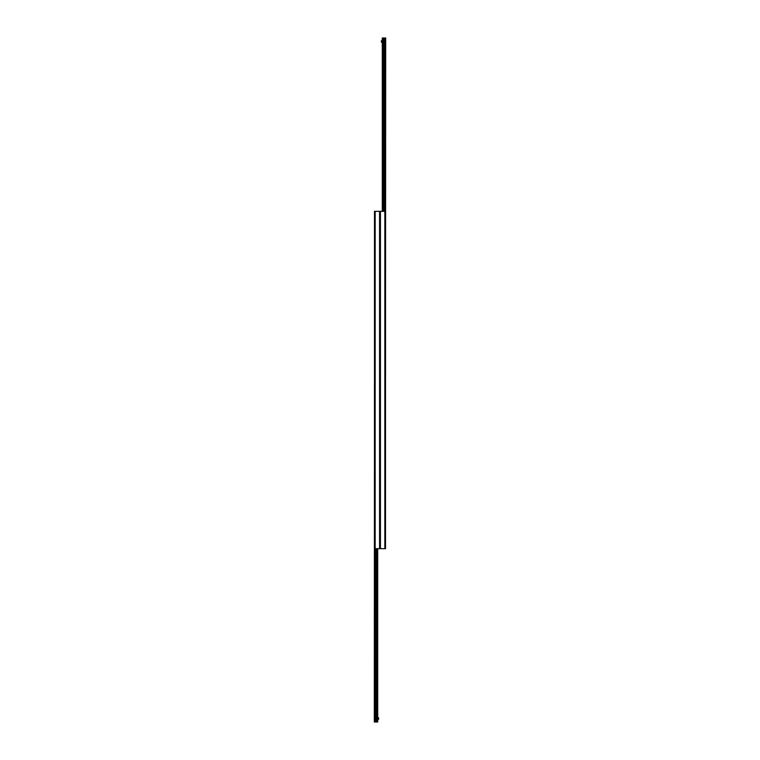 <?xml version="1.0" encoding="UTF-8"?>
<svg xmlns="http://www.w3.org/2000/svg" width="760" height="760" viewBox="0 0 760 760"><rect width="100%" height="100%" fill="white"/><g stroke="black" fill="none" stroke-linecap="round" stroke-linejoin="round"><path stroke-width="1.14" d="M384.845 211.337L374.49 211.337L374.49 548.663L380 548.663L380 211.337L380 548.663L385.51 548.663L385.51 211.337L384.845 211.337L384.845 548.663M374.49 384.674L374.319 722L377.71 722L377.71 548.663M375.82 548.663L375.82 722M376.352 548.663L376.352 722M382.29 211.337L382.29 38L383.648 38L383.648 211.337M383.648 38L384.18 38L384.18 211.337M384.18 38L385.681 38L385.51 375.326M382.29 42.341L381.416 42.341L381.416 40.669L382.29 40.669M377.71 717.658L378.584 717.658L378.584 719.331L377.71 719.331M380.437 211.337L380.437 548.663M379.563 548.663L379.563 211.337M375.155 548.663L375.155 211.337M374.452 384.674L374.452 722M374.594 548.663L374.594 722M374.67 548.663L374.67 722M375.706 548.663L375.706 722M376.466 548.663L376.466 722M377.501 548.663L377.501 722M382.498 38L382.498 211.337M383.534 38L383.534 211.337M384.294 38L384.294 211.337M385.329 38L385.329 211.337M385.405 38L385.405 211.337M385.548 38L385.548 375.326"/></g></svg>
